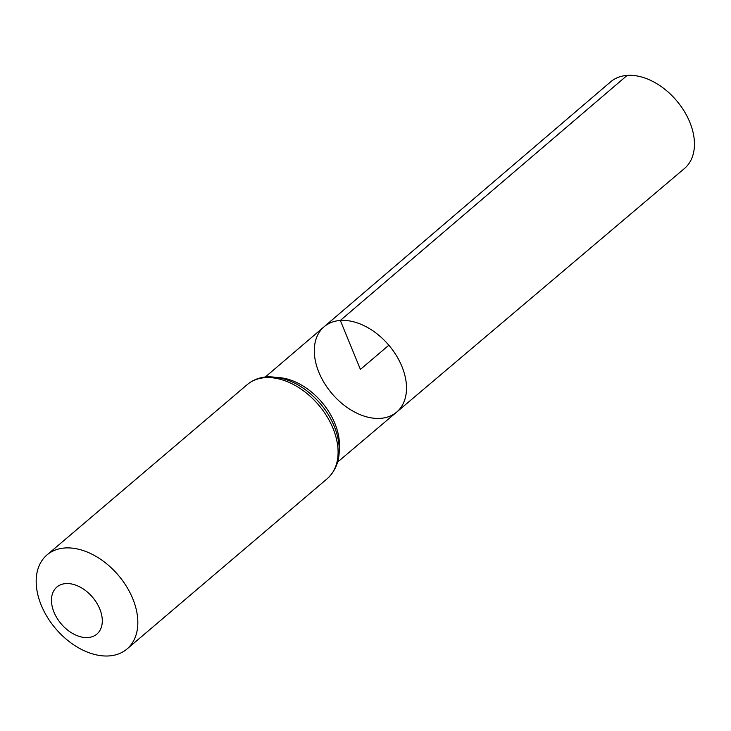 <?xml version="1.0" encoding="UTF-8"?>
<svg xmlns="http://www.w3.org/2000/svg" width="731" height="731" viewBox="0 0 731 731"><rect width="100%" height="100%" fill="white"/><g stroke="black" fill="none" stroke-linecap="round" stroke-linejoin="round"><path stroke-width="1.1" d="M340.326 320.452A56.013 37.336 -130.4 0 0 324.071 326.784A56.013 37.336 -130.4 0 0 331.975 393.598A56.013 37.336 -130.4 0 0 396.65 412.11A56.013 37.336 -130.4 0 0 396.33 355.522A56.013 37.336 -130.4 0 0 340.326 320.452A56.013 37.336 -130.4 0 0 324.071 326.784L610.668 81.817A56.927 37.939 -130.4 0 1 627.189 75.384A56.927 37.939 -130.4 0 1 684.097 111.021A56.927 37.939 -130.4 0 1 684.426 168.532L396.65 412.11A56.013 37.336 -130.4 0 0 396.33 355.522A56.013 37.336 -130.4 0 0 340.326 320.452M65.817 583.585A30.876 20.578 49.6 0 1 102.23 622.648A30.876 20.578 49.6 0 1 62.61 625.471A30.876 20.578 49.6 0 1 65.817 583.585M64.867 547.985A61.742 41.155 49.6 0 1 126.582 586.6A61.742 41.155 49.6 0 1 127.011 648.991A61.742 41.155 49.6 0 1 55.657 628.623A61.742 41.155 49.6 0 1 47.003 554.92A61.742 41.155 49.6 0 1 64.867 547.985M388.846 345.224L360.41 369.411L340.326 320.452L627.189 75.384M278.42 377.534A55.803 37.19 49.6 0 1 339.239 449.035M265.125 377.662A61.742 41.155 49.6 0 1 326.83 416.268A61.742 41.155 49.6 0 1 327.269 478.659C338.06 468.571 341.56 454.764 337.74 437.248C334.935 425.396 329.233 414.303 320.644 403.987C304.462 385.502 286.589 376.456 267.016 376.849C259.359 377.406 252.771 379.983 247.252 384.597A61.742 41.155 49.6 0 1 265.125 377.662M337.649 462.056L396.65 412.11M265.316 377.004L324.071 326.784M127.011 648.991L327.269 478.659M47.003 554.92L247.252 384.597"/></g></svg>
